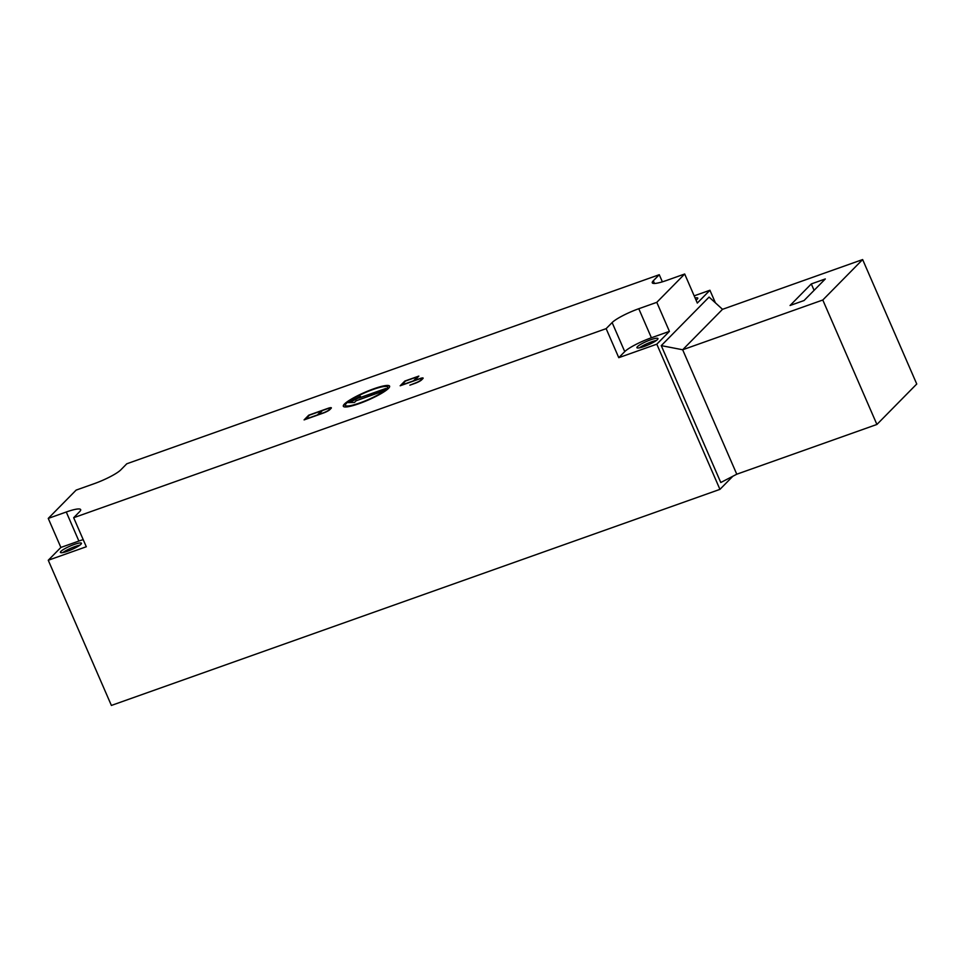 <?xml version="1.0" encoding="UTF-8"?>
<svg xmlns="http://www.w3.org/2000/svg" width="965" height="965" viewBox="0 0 965 965"><rect width="100%" height="100%" fill="white"/><g stroke="black" fill="none" stroke-linecap="round" stroke-linejoin="round"><path stroke-width="1.45" d="M656.369 340.476A11.471 1.918 -23.5 0 0 651.652 341.827A11.471 1.918 -23.5 0 0 639.397 347.846M644.113 346.495A11.471 1.918 156.5 0 1 636.912 347.69A11.471 1.918 156.5 0 1 650.748 339.752A11.471 1.918 156.5 0 1 657.949 338.546A11.471 1.918 156.5 0 1 644.113 346.495M79.842 545.177A11.471 1.918 -23.5 0 0 75.137 546.528A11.471 1.918 -23.5 0 0 62.882 552.547M67.598 551.196A11.471 1.918 156.5 0 1 60.397 552.402A11.471 1.918 156.5 0 1 74.233 544.453A11.471 1.918 156.5 0 1 81.434 543.247A11.471 1.918 156.5 0 1 67.598 551.196M353.431 398.424A25.235 4.21 -23.5 0 0 343.456 406.47M359.161 403.623A25.235 4.21 156.5 0 1 343.335 406.277A25.235 4.21 156.5 0 1 373.769 388.798A25.235 4.21 156.5 0 1 389.607 386.157A25.235 4.21 156.5 0 1 359.161 403.623M345.434 405.36A22.943 3.824 -23.5 0 0 359.824 402.948A22.943 3.824 -23.5 0 0 387.508 387.062A22.943 3.824 -23.5 0 0 373.105 389.474A22.943 3.824 -23.5 0 0 345.434 405.36L345.615 405.77A22.943 3.824 -23.5 0 0 356.145 404.649M379.679 394.42A22.943 3.824 -23.5 0 0 387.689 387.484L387.508 387.062M389.667 386.374A25.235 4.21 -23.5 0 0 376.977 388.183M401.512 385.083L413.515 380.825L417.507 376.772L405.493 381.042L401.597 385.276M417.507 376.772L414.094 380.837M414.516 380.463L419.522 378.69A5.73 0.953 156.5 0 1 423.128 378.087A5.73 0.953 156.5 0 1 422.875 378.594L421.536 379.945A5.73 0.953 156.5 0 1 414.878 383.407L409.872 385.18L415.203 383.069A4.584 0.76 -23.5 0 0 420.535 380.294L421.874 378.956A4.584 0.76 -23.5 0 0 422.067 378.545A4.584 0.76 -23.5 0 0 419.196 379.028L400.173 385.783L404.83 381.054L418.834 376.085L414.6 380.656M404.83 381.054L401.078 385.457M422.067 378.545L422.248 378.956A4.584 0.76 156.5 0 1 422.055 379.366L421.126 380.306M423.068 378.364A5.73 0.953 -23.5 0 0 421.946 378.449M305.423 419.208L317.437 414.938L321.417 410.897L309.403 415.155L305.507 419.389M321.417 410.897L318.004 414.95M318.438 414.588L323.444 412.803A4.584 0.76 -23.5 0 0 328.776 410.041L330.102 408.69A4.584 0.76 -23.5 0 0 330.307 408.279A4.584 0.76 -23.5 0 0 327.425 408.762L322.419 410.535L318.522 414.769M308.74 415.179L327.75 408.424A5.73 0.953 156.5 0 1 331.357 407.821A5.73 0.953 156.5 0 1 331.104 408.328L329.777 409.679A5.73 0.953 156.5 0 1 323.106 413.141L304.096 419.896L308.74 415.179L305 419.57M330.307 408.279L330.488 408.69A4.584 0.76 156.5 0 1 330.283 409.1L329.355 410.041M331.297 408.099A5.73 0.953 -23.5 0 0 330.175 408.183M385.083 389.209L358.787 398.062L385.807 388.473L383.153 391.163L356.133 400.764L354.469 402.441L348.449 402.61L360.452 396.374L358.787 398.062M359.426 397.423L349.487 402.586M48.25 518.41L66.271 512.005A22.943 3.824 156.5 0 1 80.662 509.604A22.943 3.824 156.5 0 1 79.649 511.643L73.666 517.71L86.295 546.745L48.262 560.255L60.879 547.444L48.25 518.41L76.138 490.099L94.16 483.694A22.943 3.824 156.5 0 0 120.818 469.846L126.789 463.779L659.264 274.711L662.364 281.828M606.141 328.643L612.124 322.575A22.943 3.824 156.5 0 1 638.782 308.728L656.791 302.334L669.421 331.369L651.399 337.762A22.943 3.824 -23.5 0 0 624.741 351.61L618.77 357.677L606.141 328.643L73.666 517.71M694.173 295.845L709.926 290.248L697.309 303.058L684.692 274.012L656.791 302.334M684.692 274.012L666.67 280.417A22.943 3.824 156.5 0 1 652.28 282.817A22.943 3.824 156.5 0 1 653.293 280.779L659.264 274.711M715.415 302.853L709.926 290.248M661.266 345.627L720.783 482.512L736.777 474.213L682.665 349.764L661.266 345.627L709.082 297.087L722.52 309.319L682.665 349.764L822.795 300.006L862.638 259.561L722.52 309.319M822.795 300.006L876.908 424.455L916.75 384.01L862.638 259.561M811.3 283.927L825.316 278.945L804.062 300.525L790.058 305.495L811.3 283.927L814.098 290.344M876.908 424.455L736.777 474.213M695.114 297.992A11.471 1.918 156.5 0 1 697.792 298.101A11.471 1.918 156.5 0 1 696.042 300.139M83.195 539.628A22.943 3.824 -23.5 0 0 78.889 541.051L60.879 547.444M669.421 331.369L656.803 344.179L618.77 357.677M732.845 476.252L719.938 489.364L111.385 705.439L48.262 560.255M719.938 489.364L656.803 344.179M66.271 512.005L78.889 541.051M653.293 280.779L654.463 283.469M638.782 308.728L651.399 337.762M612.124 322.575L624.741 351.61"/></g></svg>
